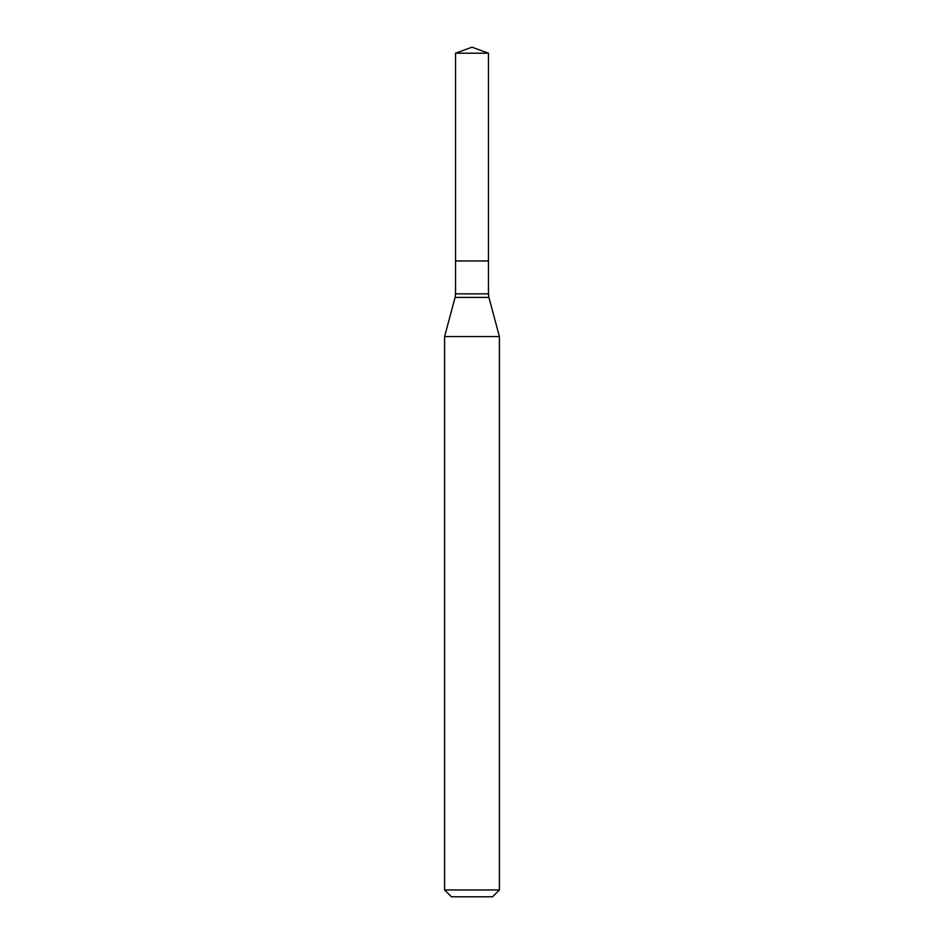 <?xml version="1.0" encoding="UTF-8"?>
<svg xmlns="http://www.w3.org/2000/svg" width="944" height="944" viewBox="0 0 944 944"><rect width="100%" height="100%" fill="white"/><g stroke="black" fill="none" stroke-linecap="round" stroke-linejoin="round"><path stroke-width="1.42" d="M499.411 336.571L444.589 336.571L444.589 889.944L499.411 889.944L499.411 336.571L488.909 297.407L455.091 297.407L444.589 336.571M444.589 889.944L451.444 896.8L492.556 896.8L499.411 889.944M455.551 53.183L455.551 260.969L488.449 260.969L488.449 293.855L455.551 293.855L455.551 260.969L488.449 260.969L488.449 53.183L455.551 53.183L472 47.2L488.449 53.183M488.449 293.855L488.909 297.407M455.551 293.855L455.091 297.407"/></g></svg>
